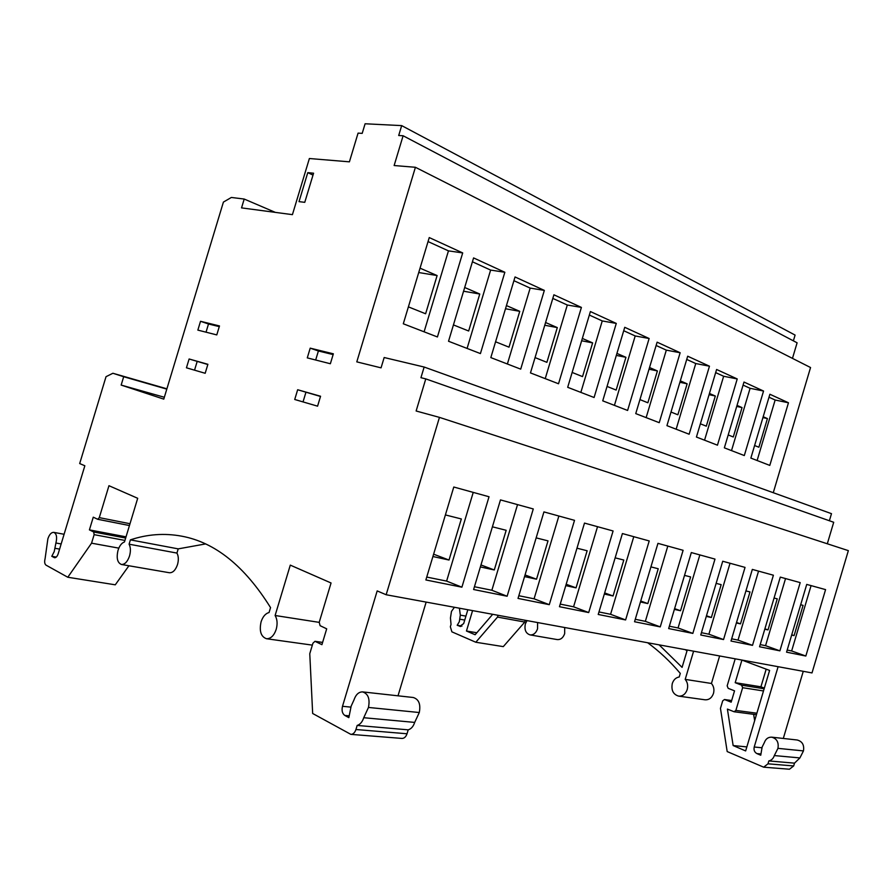 <?xml version="1.0" encoding="UTF-8"?>
<svg xmlns="http://www.w3.org/2000/svg" width="893" height="893" viewBox="0 0 893 893"><rect width="100%" height="100%" fill="white"/><g stroke="black" fill="none" stroke-linecap="round" stroke-linejoin="round"><path stroke-width="1.34" d="M124.484 541.951C121.694 542.933 119.539 545.712 118.032 550.289C116.257 558.036 117.385 562.757 121.426 564.476C124.808 564.577 127.509 561.764 129.507 556.026C130.813 551.282 130.679 547.342 129.094 544.194L130.4 539.863C147.39 534.204 164.524 532.976 181.792 536.191C215.101 542.341 244.682 566.14 270.546 607.597L269.05 612.542C265.478 613.491 262.821 616.594 261.08 621.829C259.115 631.072 260.923 636.709 266.505 638.741C270.758 638.819 273.984 635.704 276.194 629.386C277.667 623.917 277.31 619.295 275.111 615.5L290.292 565.124L331.057 582.984L319.225 622.265L320.085 625.669L326.693 628.828L321.926 644.668L314.972 641.308L312.918 643.228L309.771 653.709L312.662 713.485L350.86 734.37C353.148 734.303 354.845 732.684 355.939 729.514L357.167 725.44C360.169 724.48 362.357 721.912 363.741 717.715L368.463 707.446C370.126 698.862 368.162 693.671 362.569 691.896C358.718 691.896 355.861 694.553 354.019 699.855L351.183 706.062L348.839 717.637L344.798 715.438C342.287 713.596 341.517 710.549 342.499 706.296L377.181 590.909L386.156 594.749L439.456 417.377L416.127 410.992L425.782 378.889L420.938 377.694L424.153 367.034L384.169 357.524L381.054 367.849L356.798 361.866L415.412 167.281L394.137 165.529L403.111 135.758L398.702 135.502L401.683 125.612L365.103 123.77L362.201 133.37L358.071 133.124L349.409 161.834L309.38 158.519L292.424 214.644L241.534 207.89L244.213 199.05L231.365 197.453L223.406 202.097L163.776 399.126L121.158 385.073L123.692 376.723L112.886 373.263L106.021 376.69L79.689 463.556L84.846 465.766L58.19 553.749C57.264 556.428 56.047 557.745 54.562 557.723L51.794 556.306L54.216 551.617L55.913 543.011C57.286 537.173 56.56 533.623 53.759 532.362C51.336 532.295 49.383 534.427 47.876 538.78L45.096 558.638C44.304 561.82 44.605 563.985 46.012 565.135L67.79 577.246L91.555 543.178L94.133 534.661L93.698 531.994L89.412 529.884L93.263 517.181L97.717 519.291L99.29 517.627L108.957 485.703L137.701 498.294L124.484 541.951M121.426 564.476L169.447 572.748C172.862 572.871 175.553 570.147 177.506 564.588C178.767 559.989 178.578 556.149 176.937 553.08L129.094 544.194M56.281 557.076L51.794 556.306M464.74 620.055L459.705 619.184L459.315 621.74L457.183 625.267L461.971 626.082M526.993 620.602L525.363 623.883C524.202 629.721 525.754 633.394 530.029 634.89C533.478 635.135 535.99 633.104 537.541 628.828L537.597 622.544M530.029 634.89L557.221 639.578C560.659 639.823 563.137 637.848 564.666 633.662L564.689 627.522M647.671 642.759C659.257 651.209 670.13 661.423 680.287 673.4L679.216 676.983C675.878 677.564 673.568 679.74 672.284 683.536C671.078 690.267 673.199 694.464 678.658 696.127C682.698 696.328 685.545 694.14 687.197 689.597C688.213 685.645 687.543 682.241 685.199 679.383L693.604 651.187M678.658 696.127L705.046 699.799C709.053 700 711.855 697.88 713.474 693.437C714.456 689.586 713.786 686.259 711.442 683.469L685.199 679.383M207.89 364.299L189.115 358.986L186.447 367.804L205.178 373.285L207.89 364.299M197.855 330.109L216.776 334.908L219.488 325.945L200.523 321.29L197.855 330.109M307.281 357.881L330.365 363.741L333.357 353.818L310.206 348.147L307.281 357.881M307.772 172.65L299.021 201.639L304.77 202.331L313.577 173.197L307.772 172.65L313.008 175.084M320.565 396.246L297.659 389.75L294.723 399.484L317.573 406.17L320.565 396.246M498.048 615.288L497.513 617.085L475.813 642.246L451.891 631.842L450.34 626.752L451.032 624.43L450.452 617.989L451.467 611.415L454.414 607.285M771.63 737.16L797.159 739.996C802.294 741.357 804.392 744.996 803.454 750.913L799.905 757.923L794.502 763.147L768.828 760.936C771.496 760.311 773.327 758.525 774.32 755.567L777.948 748.356C778.93 742.295 776.821 738.556 771.63 737.16C768.114 737.082 765.681 738.913 764.341 742.652L762.142 747.028L760.747 755.232L756.907 753.592C754.496 752.23 753.592 750.031 754.217 747.006L778.104 666.703M439.456 417.377L848.35 550.635L812.005 672.92L386.156 594.749M403.111 135.758L797.103 342.8L792.471 358.372M425.782 378.889L833.705 522.271L827.309 543.781M709.466 366.197L687.688 356.207L666.937 425.648L689.139 434.232L709.466 366.197L695.759 363.54L686.717 359.421M680.142 352.746L657.114 342.175L635.749 413.604L659.235 422.679L680.142 352.746L666.323 350.134L656.121 345.479M649.133 338.503L624.743 327.307L602.73 400.845L627.612 410.456L649.133 338.503L635.202 335.958L623.716 330.723M616.282 323.422L590.396 311.545L567.691 387.305L594.091 397.508L616.282 323.422L602.25 320.944L589.347 315.062M581.41 307.415L553.894 294.79L530.464 372.917L558.527 383.767L581.41 307.415L567.301 305.015L552.812 298.418M544.339 290.404L515.038 276.953L490.826 357.602L520.708 369.144L544.339 290.404L530.163 288.093L513.921 280.692M504.846 272.276L473.58 257.921L448.532 341.249L480.423 353.583L504.846 272.276L490.625 270.077L472.419 261.783M737.227 378.945L716.599 369.479L696.428 437.045L717.459 445.183L737.227 378.945L723.643 376.254L715.661 372.615M763.548 391.034L743.992 382.048L724.357 447.839L744.304 455.553L763.548 391.034L750.098 388.299L743.076 385.106M462.697 252.92L429.254 237.571L403.301 323.779L437.425 336.962L462.697 252.92L448.453 250.866L428.048 241.568M788.463 402.776L769.889 394.248L750.857 458.087L769.799 465.409L788.463 402.776L775.146 400.019L768.996 397.218M415.412 167.281L810.554 367.536L773.271 492.713M745.041 567.39L722.727 561.239L700.748 634.99L723.542 639.555L745.041 567.39M714.992 559.096L691.327 552.566L668.656 628.56L692.834 633.405L714.992 559.096M683.112 550.3L657.951 543.357L634.543 621.74L660.251 626.886L683.112 550.3M649.211 540.946L622.41 533.556L598.221 614.462L625.613 619.943L649.211 540.946M613.089 530.978L584.491 523.086L559.464 606.704L588.699 612.553L613.089 530.978M574.523 520.34L543.937 511.901L518.018 598.41L549.284 604.673L574.523 520.34M533.277 508.954L500.471 499.913L473.603 589.514L507.124 596.234L533.277 508.954M773.394 575.215L752.33 569.41L730.999 641.04L752.509 645.349L773.394 575.215M800.195 582.616L780.292 577.112L759.552 646.766L779.902 650.841L800.195 582.616M489.029 496.754L453.778 487.02L425.872 579.959L461.904 587.181L489.029 496.754M825.578 589.614L806.725 584.413L786.566 652.169L805.832 656.031L825.578 589.614M401.683 125.612L795.094 335.087L793.375 340.847M424.153 367.034L831.483 513.665L829.385 520.753M123.692 376.723L166.801 389.125M166.902 388.812L112.886 373.263M121.158 385.073L164.345 397.262M244.213 199.05L275.334 212.378M803.265 671.313L783.306 738.455M794.502 763.147L793.676 765.948L789.434 769.23L763.66 767.176L727.181 751.56L720.461 708.361L722.694 700.849L724.48 699.52L731.177 702.166L734.537 690.847L728.186 688.336L727.17 685.835L735.207 658.822M719.635 655.964L711.442 683.469M525.296 620.289L524.771 622.053L503.295 646.621L475.813 642.246M686.985 650.964L685.444 649.691M764.341 688.123L760.925 686.806L766.183 669.158M753.636 714.333L754.663 720.618M687.264 650.026L682.085 667.372L659.112 644.858M760.925 686.806L735.196 682.687L741.916 660.083L769.599 670.431L745.655 750.935L733.142 745.555L727.404 709.087L734.091 711.754L735.877 710.415L756.873 713.217M763.493 690.959L742.641 687.699L741.592 685.177L735.196 682.687M742.641 687.699L735.877 710.415M746.849 746.905L733.142 745.555M472.576 610.611L466.459 631.016L476.829 632.746M492.69 614.306L475.121 634.744L466.459 631.016M524.771 622.053L497.513 617.085M460.721 626.518L457.183 625.267M459.728 626.35L463.679 623.593L467.832 609.74M398.01 695.814L426.151 602.094M774.32 755.567L799.905 757.923M768.828 760.936L767.98 763.816L763.66 767.176M459.404 608.189L460.319 615.132L459.705 619.184M777.948 748.356L803.454 750.913M460.319 615.132L465.912 616.125M59.597 549.106L54.875 548.28M350.86 734.37L402.017 738.433C404.295 738.377 405.969 736.814 407.029 733.767L408.201 729.838C411.193 728.922 413.359 726.455 414.687 722.404L419.286 712.525L368.463 707.446M419.286 712.525C420.849 704.253 418.839 699.241 413.247 697.5L362.569 691.896M414.687 722.404L363.741 717.715M408.201 729.838L357.167 725.44M319.203 622.365L275.111 615.5M176.937 553.08L178.209 548.871L205.468 543.949M178.209 548.871L130.4 539.863M126.036 536.838L89.412 529.884M118.814 548.135L91.555 543.178M128.916 565.76L115.275 584.815L67.79 577.246M61.159 543.949L55.913 543.011M320.498 396.47L297.659 389.75M305.919 392.34L303.028 401.917M333.122 354.588L318.399 350.971L315.675 360.013M318.399 350.971L310.206 348.147M219.276 326.637L208.504 323.992L206.026 332.185M208.504 323.992L200.523 321.29M207.823 364.511L189.115 358.986M197.163 361.486L194.54 370.171M757.119 460.509L775.146 400.019M754.596 445.518L758.883 447.226L767.422 418.571L763.18 416.73M424.097 331.816L448.453 250.866M408.391 306.868L425.615 313.767L437.112 275.557L420.045 268.168M762.923 417.578L767.422 418.571M418.728 272.532L437.112 275.557M787.191 650.059L791.644 650.964L811.078 585.618M791.644 650.964L805.832 656.031M791.656 635.079L794.089 635.615L803.086 605.365L800.675 604.751M426.742 577.068L446.612 581.097L473.234 492.389M446.612 581.097L461.904 587.181M432.904 556.518L449.012 560.045L461.335 518.956L445.395 514.926M791.734 634.8L794.089 635.615M433.607 554.185L449.012 560.045M731.512 450.608L750.098 388.299M728.208 434.947L733.276 436.978L742.038 407.576L737.015 405.4M736.714 406.427L742.038 407.576M760.2 644.601L765.558 645.684L785.539 578.564M765.558 645.684L779.902 650.841M764.788 629.197L768.013 629.911L777.256 598.835L774.064 598.031M764.899 628.817L768.013 629.911M704.555 440.193L723.643 376.254M700.38 423.807L706.307 426.173L715.315 396.012L709.433 393.467M467.084 348.426L490.625 270.077M453.443 324.918L468.658 331.002L479.764 294.02L464.695 287.501M507.38 363.998L530.163 288.093M495.57 341.785L508.999 347.165L519.748 311.333L506.443 305.573M545.232 378.621L567.301 305.015M535.063 357.602L546.884 362.335L557.299 327.597L545.578 322.518M580.852 392.384L602.25 320.944M572.145 372.448L582.537 376.612L592.628 342.89L582.336 338.436M614.429 405.366L635.202 335.958M607.039 386.423L616.137 390.062L625.937 357.312L616.929 353.405M646.141 417.623L666.323 350.134M639.935 399.595L647.871 402.776L657.393 370.93L649.535 367.525M676.146 429.209L695.759 363.54M671 412.041L677.876 414.787L687.141 383.811L680.321 380.853M709.075 394.684L715.315 396.012M679.886 382.293L687.141 383.811M649.021 369.222L657.393 370.93M616.326 355.403L625.937 357.312M581.644 340.769L592.628 342.89M544.763 325.242L557.299 327.597M505.494 308.755L519.748 311.333M463.567 291.218L479.764 294.02M731.657 638.819L738.02 640.102L758.559 571.118M738.02 640.102L752.509 645.349M736.379 622.979L740.487 623.872L749.997 591.936L745.923 590.909M474.44 586.734L491.864 590.262L517.538 504.612M491.864 590.262L507.124 596.234M480.378 566.921L494.287 569.968L506.175 530.297L492.411 526.814M518.833 595.72L534.081 598.812L558.873 516.02M534.081 598.812L549.284 604.673M524.559 576.588L536.537 579.211L548.012 540.868L536.157 537.876M560.246 604.103L573.574 606.805L597.529 526.691M573.574 606.805L588.699 612.553M565.782 585.618L576.041 587.862L587.136 550.758L576.978 548.19M598.98 611.951L610.578 614.295L633.773 536.693M610.578 614.295L625.613 619.943M604.327 594.057L613.056 595.977L623.794 560.034L615.143 557.846M635.269 619.295L645.349 621.338L667.808 546.081M645.349 621.338L660.251 626.886M640.448 601.971L647.827 603.59L658.23 568.741L650.919 566.888M669.359 626.205L678.055 627.958L699.844 554.921M678.055 627.958L692.834 633.405M674.371 609.394L680.533 610.745L690.624 576.934L684.518 575.382M701.429 632.69L708.897 634.209L730.039 563.249M708.897 634.209L723.542 639.555M706.285 616.393L711.364 617.498L721.164 584.647L716.13 583.375M736.524 622.488L740.487 623.872M706.475 615.768L711.364 617.498M674.595 608.635L680.533 610.745M640.727 601.034L647.827 603.59M604.661 592.93L613.056 595.977M566.184 584.256L576.041 587.862M525.051 574.958L536.537 579.211M480.97 564.956L494.287 569.968M741.592 685.177L764.151 688.76M350.569 707.089L342.499 706.296M761.651 747.742L754.217 747.006M760.468 753.915L756.907 753.592M793.676 765.948L767.98 763.816M724.48 699.52L731.657 700.536L724.826 699.61M55.031 557.723L54.105 557.567M348.661 715.795L344.798 715.438M407.029 733.767L355.939 729.514M322.596 642.447L315.341 641.42M130.01 523.722L99.29 517.627M129.463 525.53L97.873 519.302M125.667 538.044L93.698 531.994M124.942 540.432L94.133 534.661M312.349 645.126L266.505 638.741M756.427 714.69L734.091 711.754M322.607 642.391L314.972 641.308M129.452 525.542L97.717 519.291M64.095 534.271L53.759 532.362"/></g></svg>
